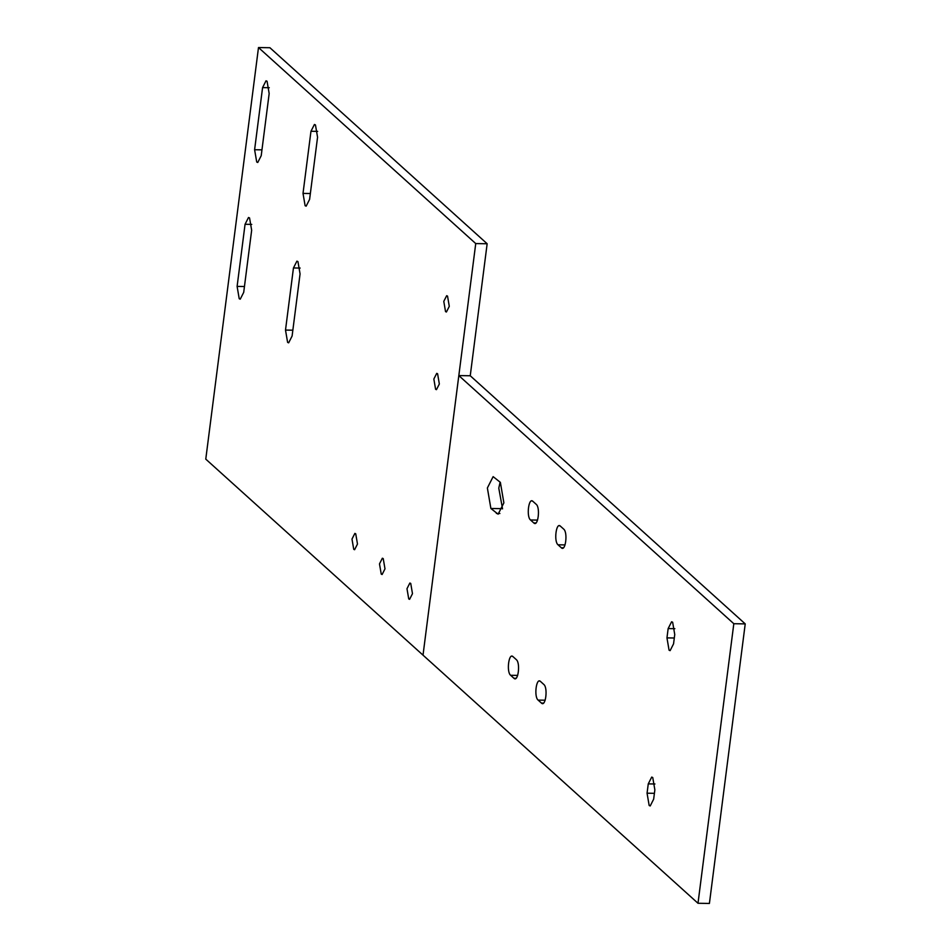 <?xml version="1.0" encoding="UTF-8"?>
<svg xmlns="http://www.w3.org/2000/svg" width="951" height="951" viewBox="0 0 951 951"><rect width="100%" height="100%" fill="white"/><g stroke="black" fill="none" stroke-linecap="round" stroke-linejoin="round"><path stroke-width="1.43" d="M355.163 124.652L269.918 47.728L258.494 47.55L205.773 459.131L697.998 903.272L733.815 623.713L458.822 375.586L470.246 375.764L487.15 243.753L355.163 124.652M697.998 903.272L709.41 903.45L745.227 623.892L470.246 375.764M500.119 482.145L498.788 488.16L502.544 508.868M536.209 504.315C540.525 507.644 538.004 527.306 533.82 522.955L530.515 519.983C526.2 516.655 528.72 496.993 532.905 501.343L536.209 504.315M534.854 523.419L533.82 522.955L535.912 522.991M516.31 659.625C520.625 662.954 518.117 682.616 513.92 678.265L510.628 675.293C506.301 671.965 508.821 652.303 513.005 656.654L516.31 659.625M514.966 678.729L513.92 678.265L516.024 678.301M543.806 684.447C548.133 687.775 545.612 707.425 541.416 703.074L538.123 700.102C533.796 696.774 536.316 677.112 540.513 681.463L543.806 684.447M542.462 703.538L541.416 703.074L543.52 703.11M653.658 799.161L650.211 805.961L649.164 805.497L647.06 793.205L648.261 783.886L651.708 777.086L652.755 777.549L654.859 789.841L653.658 799.161M668.149 628.575L671.608 621.764L672.642 622.227L674.746 634.531L673.558 643.851L670.11 650.65L669.064 650.187L666.96 637.895L668.149 628.575L674.841 628.682M563.705 529.125C568.02 532.453 565.5 552.115 561.316 547.764L558.011 544.792C553.696 541.464 556.216 521.802 560.401 526.153L563.705 529.125M562.362 548.228L561.316 547.764L563.408 547.8M490.882 508.476L487.376 487.982L493.129 476.641L500.369 482.371L503.875 502.865L498.122 514.206L490.882 508.476L502.306 508.654M310.965 131.274L314.424 124.474L315.459 124.938L317.563 137.229L309.61 199.353L306.151 206.165L305.116 205.701L303.012 193.41L310.965 131.274L317.658 131.381M245.061 224.281L248.508 217.482L249.554 217.945L251.658 230.237L243.706 292.361L240.246 299.173L239.212 298.709L237.108 286.406L245.061 224.281L251.753 224.388M262.571 87.611L266.018 80.799L267.065 81.263L269.169 93.567L261.216 155.691L257.757 162.49L256.722 162.027L254.606 149.735L262.571 87.611L269.264 87.718M293.455 267.956L296.914 261.145L297.948 261.608L300.064 273.912L292.1 336.036L288.652 342.835L287.606 342.372L285.502 330.08L293.455 267.956L300.147 268.063M745.227 623.892L733.815 623.713M458.822 375.586L423.017 655.144L475.738 243.575L258.494 47.55M487.15 243.753L475.738 243.575M559.366 525.689L560.401 526.153M539.467 680.999L540.513 681.463M511.971 656.19L513.005 656.654M531.859 500.88L532.905 501.343M383.229 558.606L384.989 568.853L382.112 574.523L381.244 574.131L379.485 563.884L382.361 558.213L383.229 558.606M437.591 373.743L439.338 383.99L436.461 389.66L435.594 389.28L433.846 379.033L436.723 373.363L437.591 373.743M447.529 296.094L449.288 306.341L446.411 312.011L445.543 311.619L443.784 301.372L446.661 295.702L447.529 296.094M410.725 583.415L412.484 593.662L409.608 599.332L408.74 598.952L406.98 588.705L409.857 583.034L410.725 583.415M355.733 533.796L357.481 544.043L354.604 549.714L353.736 549.321L351.989 539.074L354.866 533.404L355.733 533.796M537.565 520.09L530.515 519.983M517.665 675.4L510.628 675.293M545.161 700.209L538.123 700.102M654.407 793.324L647.06 793.205M654.942 783.993L648.261 783.886M565.06 544.899L558.011 544.792M674.307 638.002L666.96 637.895M499.881 513.492L496.386 513.433M310.359 193.517L303.012 193.41M244.455 286.524L237.108 286.406M261.965 149.854L254.606 149.735M292.849 330.187L285.502 330.08"/></g></svg>
